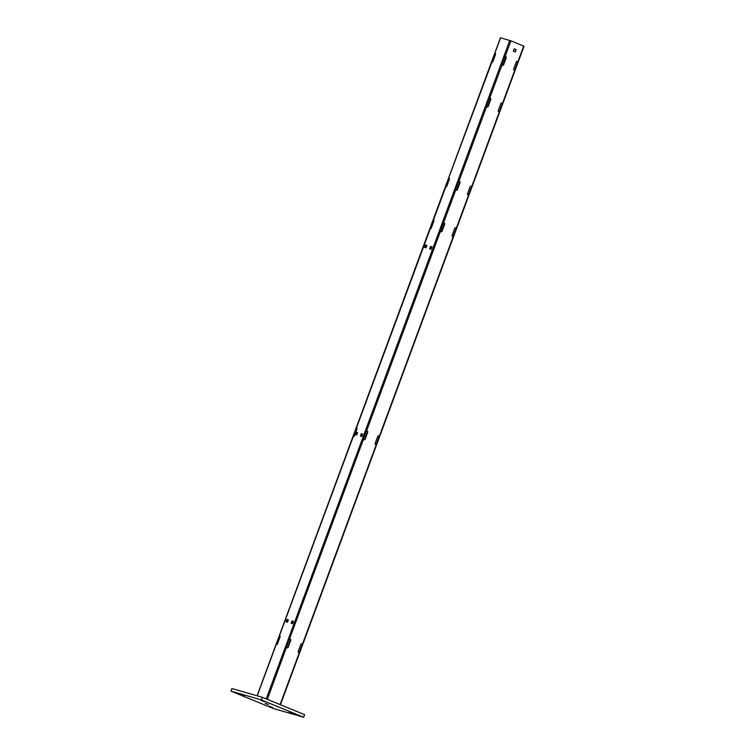 <?xml version="1.0" encoding="UTF-8"?>
<svg xmlns="http://www.w3.org/2000/svg" width="755" height="755" viewBox="0 0 755 755"><rect width="100%" height="100%" fill="white"/><g stroke="black" fill="none" stroke-linecap="round" stroke-linejoin="round"><path stroke-width="1.13" d="M491.93 62.127L495.44 53.586M276.472 644.591L279.982 636.04M353.425 436.569L356.926 428.028M430.369 228.548L433.88 220.007M445.761 186.938L449.263 178.397M523.885 46.206L510.937 40.836L500.612 37.825M288.334 619.874L287.287 619.572L286.419 621.912M293.412 621.299L292.025 620.893L291.137 623.281L292.534 623.677L293.412 621.299L292.345 621.025L291.477 623.375M362.655 434.116L361.607 433.814L360.73 436.163M431.907 246.894L430.86 246.592L429.991 248.942M357.596 432.653L356.539 432.351L355.671 434.701M426.858 245.403L425.471 244.998L424.584 247.385L425.98 247.782L426.858 245.403L425.792 245.13L424.923 247.48M257.21 695.827L448.951 178.312M448.612 178.171L495.12 53.501M501.726 102.973L502.396 103.246L499.197 111.891M470.95 186.183L471.611 186.457L468.421 195.101M455.558 227.784L456.228 228.057L453.028 236.702M523.687 46.064L379.416 436.107L378.651 435.814L379.274 436.079L376.084 444.723M301.66 643.826L302.33 644.1L299.131 652.745M517.118 61.372L517.788 61.646L514.589 70.291M287.07 647.799A0.963 0.793 106.1 0 0 287.957 647.148L290.496 640.287A0.963 0.793 106.1 0 0 290.099 639.089L289.58 638.872L510.937 40.836M364.023 439.778A0.963 0.793 106.1 0 0 364.91 439.127L367.449 432.266A0.963 0.793 106.1 0 0 367.043 431.067L366.534 430.85M440.967 231.757A0.963 0.793 106.1 0 0 441.854 231.115L444.393 224.244A0.963 0.793 106.1 0 0 443.997 223.046L443.478 222.829M456.36 190.156A0.963 0.793 106.1 0 0 457.247 189.505L459.786 182.644A0.963 0.793 106.1 0 0 459.389 181.436L458.87 181.228M487.135 106.946A0.963 0.793 106.1 0 0 488.023 106.295L490.561 99.433A0.963 0.793 106.1 0 0 490.165 98.235L489.655 98.018M502.528 65.345A0.963 0.793 106.1 0 0 503.415 64.694L505.954 57.833A0.963 0.793 106.1 0 0 505.557 56.625L505.038 56.417M515.052 51.887L515.929 49.528L514.212 48.82M379.416 436.107L280.096 704.594M494.789 53.36L500.631 37.778M491.647 62.052L492.1 62.174A0.963 0.547 -67.7 0 0 492.958 61.429L495.497 54.568A0.963 0.547 -67.7 0 0 495.299 53.511L494.855 53.379M445.478 186.862L445.922 186.995A0.963 0.547 -67.7 0 0 446.79 186.24L449.329 179.379A0.963 0.547 -67.7 0 0 449.131 178.322L448.687 178.189M430.095 228.463L430.539 228.595A0.963 0.547 -67.7 0 0 431.398 227.84L433.936 220.979A0.963 0.547 -67.7 0 0 433.748 219.922L433.294 219.799M353.142 436.484L353.585 436.616A0.963 0.547 -67.7 0 0 354.444 435.861L356.983 429A0.963 0.547 -67.7 0 0 356.794 427.943L356.351 427.821M276.198 644.506L276.641 644.638A0.963 0.547 -67.7 0 0 277.5 643.883L280.039 637.022A0.963 0.547 -67.7 0 0 279.841 635.965L279.397 635.842M287.466 622.224L288.353 619.836L286.957 619.43L286.079 621.818L287.466 622.224M361.277 433.681L360.39 436.06L361.787 436.466L362.664 434.078L361.607 433.814M430.529 246.46L429.652 248.839L431.039 249.244L431.917 246.857L430.86 246.592M356.728 435.003L357.606 432.615L356.218 432.219L355.331 434.597L356.728 435.003M267.345 699.366L289.59 638.853M517.921 61.674L517.298 61.419A0.963 0.793 106.1 0 0 516.231 62.014L513.693 68.884A0.963 0.793 106.1 0 0 514.089 70.083L514.712 70.338M501.962 65.109L502.585 65.364A0.963 0.793 106.1 0 0 503.651 64.76L506.19 57.899A0.963 0.793 106.1 0 0 505.793 56.7L505.17 56.446M486.569 106.71L487.192 106.965A0.963 0.793 106.1 0 0 488.259 106.37L490.797 99.5A0.963 0.793 106.1 0 0 490.401 98.301L489.778 98.046M455.793 189.92L456.416 190.175A0.963 0.793 106.1 0 0 457.483 189.571L460.022 182.71A0.963 0.793 106.1 0 0 459.625 181.511L459.002 181.257M440.401 231.521L441.024 231.776A0.963 0.793 106.1 0 0 442.09 231.181L444.629 224.31A0.963 0.793 106.1 0 0 444.233 223.112L443.61 222.857M363.457 439.542L364.08 439.797A0.963 0.793 106.1 0 0 365.146 439.202L367.685 432.332A0.963 0.793 106.1 0 0 367.279 431.133L366.666 430.878M286.504 647.563L287.127 647.818A0.963 0.793 106.1 0 0 288.193 647.214L290.732 640.353A0.963 0.793 106.1 0 0 290.335 639.155L289.712 638.9M302.462 644.128L301.84 643.873A0.963 0.793 106.1 0 0 300.773 644.468L298.234 651.338A0.963 0.793 106.1 0 0 298.64 652.537L299.254 652.792M378.793 435.852A0.963 0.793 106.1 0 0 377.726 436.456L375.188 443.317A0.963 0.793 106.1 0 0 375.584 444.516L376.207 444.77M456.36 228.085L455.737 227.831A0.963 0.793 106.1 0 0 454.67 228.435L452.132 235.296A0.963 0.793 106.1 0 0 452.538 236.504L453.151 236.759M471.752 186.485L471.129 186.23A0.963 0.793 106.1 0 0 470.063 186.825L467.524 193.695A0.963 0.793 106.1 0 0 467.921 194.894L468.544 195.149M502.528 103.275L501.905 103.02A0.963 0.793 106.1 0 0 500.839 103.624L498.3 110.485A0.963 0.793 106.1 0 0 498.706 111.683L499.319 111.938M515.278 51.982L516.165 49.594L514.221 48.801L513.343 51.18L515.278 51.982M303.642 717.25L304.605 714.645L262.287 697.299L231.927 688.532L230.964 691.127L273.272 708.483L303.642 717.25L261.324 699.894L230.964 691.127M262.287 697.299L261.324 699.894M268.563 704.557L265.128 703.386L268.563 704.557M264.58 701.697L261.145 700.527L264.58 701.697M292.789 713.258L289.354 712.097L292.789 713.258M272.546 707.416L269.11 706.246L272.546 707.416M244.337 695.846L240.902 694.685L244.337 695.846M495.299 53.548L492.1 62.184M449.131 178.359L445.931 186.995M433.738 219.969L430.548 228.595M356.785 427.981L353.595 436.616M279.841 636.003L276.651 644.638M509.776 40.421L266.204 698.903M524.036 46.234L280.445 704.745M500.471 37.75L257.059 695.789"/></g></svg>
